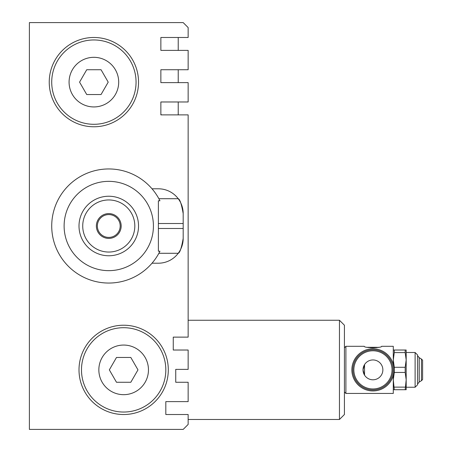 <?xml version="1.0" encoding="UTF-8"?>
<svg xmlns="http://www.w3.org/2000/svg" width="452" height="452" viewBox="0 0 452 452"><rect width="100%" height="100%" fill="white"/><g stroke="black" fill="none" stroke-linecap="round" stroke-linejoin="round"><path stroke-width="0.68" d="M393.285 350.023L394.285 350.023L394.285 352.6L405.178 352.6L406.184 359.945L405.178 367.29L394.285 367.29L394.285 372.448L405.178 372.448L405.178 367.29M394.285 352.6L393.285 359.945L394.285 367.29M405.178 389.714L406.184 379.793L406.184 389.714L393.285 389.714M405.178 372.448L406.184 379.793L406.184 350.023L405.178 350.023L405.178 352.6M415.111 387.234L417.591 384.754L417.591 354.984L415.111 352.503L415.111 387.234L406.184 387.234M394.285 372.448L393.285 379.793L394.285 389.714M394.285 387.132L405.178 387.132M394.285 350.023L405.178 350.023M344.418 391.946L345.904 393.432L345.904 346.305L364.261 346.305C363.719 348.091 382.166 348.091 381.624 346.305L393.285 346.305L393.285 364.318M345.904 393.432L393.285 393.432L393.285 375.42M421.462 359.052L422.603 360.193L422.603 379.544L421.462 380.686L421.462 359.052L419.23 357.685L417.591 355.73M417.591 384.008L419.23 382.053L419.23 357.685M421.462 380.686L419.23 382.053M188.145 369.374L188.145 350.023L173.263 350.023L173.263 337.124L188.145 337.124L188.145 114.876L160.861 114.876L160.861 101.977L188.145 101.977L188.145 82.626L160.861 82.626L160.861 69.727L188.145 69.727L188.145 50.381L160.861 50.381L160.861 37.482L188.145 37.482L188.145 27.561L183.184 22.6L29.397 22.6L29.397 429.4L183.184 429.4L188.145 424.439L188.145 414.518L165.822 414.518L165.822 401.619L188.145 401.619L188.145 382.273L175.743 382.273L175.743 369.374L188.145 369.374M152.019 263.205A57.054 57.054 0 0 0 158.878 253.284L178.224 253.284C179.862 252.854 181.512 247.894 183.184 238.402A24.803 24.803 0 0 1 158.381 263.205L152.019 263.205A57.054 57.054 0 0 1 69.45 267.335A57.054 57.054 0 0 1 69.45 184.665A57.054 57.054 0 0 1 152.019 188.795L158.381 188.795A24.803 24.803 0 0 1 183.184 213.598L183.184 238.402M183.184 213.598C181.523 204.129 179.868 199.168 178.224 198.716L158.878 198.716A57.054 57.054 0 0 0 152.019 188.795M158.878 198.716L159.952 200.784L158.381 200.784L158.381 251.216L159.952 251.216A57.054 57.054 0 0 1 158.878 253.284L159.952 251.216M153.42 226A44.646 44.646 0 0 1 86.445 264.669A44.646 44.646 0 0 1 86.445 187.331A44.646 44.646 0 0 1 153.42 226M339.458 320.259L344.418 325.22L344.418 414.518L339.458 419.479L339.458 320.259L188.145 320.259M372.945 348.786A21.086 21.086 0 0 1 391.206 380.409A21.086 21.086 0 0 1 354.684 380.409A21.086 21.086 0 0 1 372.945 348.786M364.549 375.16L364.549 364.578L363.024 369.866A9.921 9.921 0 0 1 377.906 361.278A9.921 9.921 0 0 1 377.906 378.46A9.921 9.921 0 0 1 363.024 369.866L364.306 374.753M372.945 389.963A20.091 20.091 0 0 1 355.543 359.82A20.091 20.091 0 0 1 390.342 359.82A20.091 20.091 0 0 1 372.945 389.963M376.403 347.69L376.403 347.294L377.77 347.435M377.77 347.294L378.386 347.294M376.403 347.294L374.793 347.294L374.793 347.882M374.793 347.294L373.425 347.294L373.425 347.955M367.504 347.294L371.454 347.294L371.454 347.91M373.425 347.294L371.454 347.294M136.058 82.134A42.166 42.166 0 0 1 72.806 118.65A42.166 42.166 0 0 1 72.806 45.612A42.166 42.166 0 0 1 136.058 82.134M101.05 94.536L86.727 94.536L79.569 82.134L86.727 69.727L101.05 69.727L108.209 82.134L101.05 94.536M165.822 369.866A42.166 42.166 0 0 1 102.57 406.388A42.166 42.166 0 0 1 102.57 333.35A42.166 42.166 0 0 1 165.822 369.866M123.656 394.675A24.803 24.803 0 0 1 102.175 357.464A24.803 24.803 0 0 1 145.137 357.464A24.803 24.803 0 0 1 123.656 394.675M138.538 82.134A44.646 44.646 0 0 1 93.892 126.78A44.646 44.646 0 0 1 49.24 82.134A44.646 44.646 0 0 1 93.892 37.482A44.646 44.646 0 0 1 138.538 82.134M168.302 369.866A44.646 44.646 0 0 1 123.656 414.518A44.646 44.646 0 0 1 79.004 369.866A44.646 44.646 0 0 1 123.656 325.22A44.646 44.646 0 0 1 168.302 369.866M137.979 369.866L130.814 382.273L116.492 382.273L109.333 369.866L116.492 357.464L130.814 357.464L137.979 369.866M108.774 213.598A12.402 12.402 0 0 1 119.514 232.204A12.402 12.402 0 0 1 98.033 232.204A12.402 12.402 0 0 1 108.774 213.598M108.774 214.587A11.413 11.413 0 0 1 118.656 231.706A11.413 11.413 0 0 1 98.892 231.706A11.413 11.413 0 0 1 108.774 214.587M108.774 199.953A26.046 26.046 0 0 1 131.329 239.023A26.046 26.046 0 0 1 86.219 239.023A26.046 26.046 0 0 1 108.774 199.953M108.774 196.236A29.764 29.764 0 0 1 134.549 240.882A29.764 29.764 0 0 1 82.993 240.882A29.764 29.764 0 0 1 108.774 196.236M160.861 114.627A12.402 12.402 0 0 1 161.856 114.876M178.224 114.876L178.224 101.977M178.224 82.626L178.224 69.727M178.224 50.381L178.224 37.482L160.861 37.482M93.892 106.938A24.803 24.803 0 0 1 72.405 69.727A24.803 24.803 0 0 1 115.373 69.727A24.803 24.803 0 0 1 93.892 106.938M183.184 223.52L158.381 223.52M183.184 228.48L158.381 228.48M372.945 388.957A19.086 19.086 0 0 1 356.413 360.323A19.086 19.086 0 0 1 389.471 360.323A19.086 19.086 0 0 1 372.945 388.957M370.465 347.294L370.465 347.82M372.448 347.294L372.448 347.955M406.184 352.503L415.111 352.503M188.145 419.479L339.458 419.479M344.418 347.791L345.904 346.305"/></g></svg>
